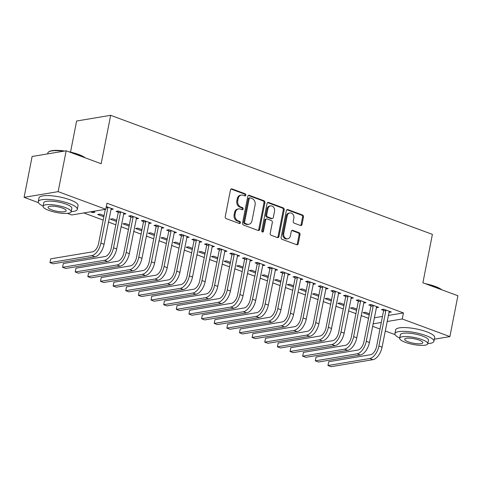 <?xml version="1.0" encoding="UTF-8"?>
<svg xmlns="http://www.w3.org/2000/svg" width="482" height="482" viewBox="0 0 482 482"><rect width="100%" height="100%" fill="white"/><g stroke="black" fill="none" stroke-linecap="round" stroke-linejoin="round"><path stroke-width="0.72" d="M245.856 195.162A1.091 0.886 80.5 0 0 245.193 193.806L232.017 188.926A1.56 1.265 80.5 0 0 230.48 189.95L225.239 216.683A1.56 1.265 80.5 0 0 226.185 218.629L239.367 223.503A1.091 0.886 80.5 0 0 239.777 221.425L238.072 220.798A5.001 4.049 80.5 0 1 235.029 214.574L235.469 212.345A5.001 4.049 80.5 0 1 238.614 208.887A5.001 4.049 80.5 0 1 240.373 209.061L242.078 209.694A1.091 0.886 80.5 0 0 242.482 207.615L240.777 206.983A5.001 4.049 80.5 0 1 237.74 200.765L238.18 198.536A5.001 4.049 80.5 0 1 241.325 195.077A5.001 4.049 80.5 0 1 243.079 195.252L244.784 195.885A1.091 0.886 80.5 0 0 245.856 195.162M244.675 195.843A1.091 0.886 80.5 0 0 244.272 193.957L231.095 189.083A1.56 1.265 80.5 0 0 231.023 189.058M239.259 223.467A1.091 0.886 80.5 0 0 238.855 221.581L237.15 220.949L238.072 220.798M241.97 209.652A1.091 0.886 80.5 0 0 241.566 207.772L239.861 207.14L240.777 206.983M300.479 225.492A1.56 1.265 80.5 0 0 302.009 224.467L303.479 216.966A1.56 1.265 80.5 0 0 302.533 215.02L287.893 209.604A1.56 1.265 80.5 0 0 286.362 210.634L281.12 237.361A1.56 1.265 80.5 0 0 282.066 239.307L296.701 244.723A1.56 1.265 80.5 0 0 298.238 243.699L300.015 234.638A1.56 1.265 80.5 0 0 299.063 232.698L292.797 230.378A1.56 1.265 80.5 0 0 291.267 231.402L290.387 235.897A4.175 3.386 80.5 0 1 287.76 238.789A4.175 3.386 80.5 0 1 283.747 233.439L287.206 215.84A4.175 3.386 80.5 0 1 289.833 212.948A4.175 3.386 80.5 0 1 293.839 218.298L293.261 221.232A1.56 1.265 80.5 0 0 294.213 223.172L300.479 225.492M388.281 315.457L403.434 312.92L106.974 203.211L105.787 209.266L71.74 214.966L67.378 213.351M403.434 312.92L402.247 318.976L449.887 336.605L434.336 339.208M38.44 202.645L24.1 197.337L32.113 156.487L66.161 150.782L101.166 163.735L110.667 115.319L432.396 234.379L422.895 282.795L457.9 295.749L449.887 336.605M66.161 150.782L58.147 191.637L105.787 209.266M264.901 202.687A1.56 1.265 80.5 0 0 263.955 200.747L249.321 195.331A1.56 1.265 80.5 0 0 247.784 196.355L242.542 223.088A1.56 1.265 80.5 0 0 243.488 225.034L258.129 230.45A1.56 1.265 80.5 0 0 259.659 229.42L264.901 202.687L263.985 202.844A1.56 1.265 80.5 0 0 263.033 200.898L248.399 195.481A1.56 1.265 80.5 0 0 248.326 195.457M268.607 202.47L283.241 207.887A1.56 1.265 80.5 0 1 284.193 209.827L278.945 236.56A1.56 1.265 80.5 0 1 277.415 237.584L271.149 235.27A1.56 1.265 80.5 0 1 270.203 233.324L272.33 222.485A1.56 1.265 80.5 0 0 271.378 220.539L267.227 219.003A1.56 1.265 80.5 0 0 265.69 220.027L263.479 231.312A1.091 0.886 80.5 0 1 261.744 230.673L267.076 203.494A1.56 1.265 80.5 0 1 268.607 202.47L267.685 202.621L282.319 208.037L283.241 207.887M110.667 115.319L76.62 121.018L70.523 152.101M376.255 307.685L378.689 307.353L371.11 304.546L368.808 304.931L370.857 305.69M356.801 309.143L352.704 307.624L350.402 308.01L356.572 310.294M350.98 298.334L353.414 297.997L345.835 295.195L343.533 295.574L345.588 296.334M331.526 299.792L327.429 298.274L325.133 298.659L331.297 300.943M325.705 288.977L328.146 288.646L320.56 285.838L318.259 286.224L320.313 286.983M306.251 290.435L302.16 288.923L299.858 289.308L306.028 291.592M300.431 279.626L302.871 279.295L295.285 276.487L292.99 276.873L295.038 277.632M280.976 281.084L276.885 279.566L274.583 279.952L280.753 282.235M275.162 270.275L277.596 269.938L270.016 267.136L267.715 267.516L269.763 268.275M255.707 271.734L251.61 270.215L249.308 270.601L255.478 272.884M249.887 260.919L252.321 260.587L244.742 257.78L242.44 258.165L244.495 258.924M230.432 262.377L226.335 260.864L224.04 261.25L230.203 263.534M224.612 251.568L227.052 251.236L219.467 248.429L217.165 248.814L219.22 249.574M205.157 253.026L201.066 251.508L198.765 251.893L204.934 254.177M199.337 242.217L201.777 241.88L194.192 239.078L191.896 239.464L193.945 240.223M179.882 243.675L175.791 242.157L173.49 242.542L179.659 244.826M174.062 232.86L176.502 232.529L168.923 229.721L166.621 230.107L168.67 230.866M154.614 234.318L150.517 232.806L148.215 233.192L154.385 235.475M148.793 223.509L151.228 223.178L143.648 220.37L141.346 220.756L143.401 221.515M129.339 224.967L125.242 223.449L122.94 223.835L129.11 226.118M123.519 214.159L125.959 213.821L118.373 211.02L116.072 211.405L118.126 212.164M104.064 215.617L99.973 214.098L97.671 214.484L103.841 216.767M374.267 317.807L382.479 316.427M83.82 212.942L103.184 220.111M108.414 222.045L115.819 224.787M121.054 226.721L128.459 229.462M133.689 231.402L141.093 234.138M146.329 236.078L153.728 238.819M158.964 240.753L166.368 243.494M171.598 245.428L179.003 248.17M184.238 250.104L191.637 252.845M196.873 254.779L204.278 257.521M209.507 259.461L216.912 262.196M222.148 264.136L229.553 266.877M234.782 268.811L242.187 271.553M247.423 273.487L254.821 276.228M260.057 278.162L267.462 280.904M272.692 282.838L280.096 285.579M285.332 287.519L292.731 290.254M297.966 292.194L305.371 294.93M310.601 296.87L318.006 299.611M323.241 301.545L330.646 304.287M335.876 306.221L343.28 308.962M348.516 310.896L355.915 313.637M361.151 315.577L368.555 318.313M90.489 211.827L92.616 212.616L92.839 211.459M92.791 211.441L94.918 212.231L92.616 212.616M106.317 206.555L113.318 209.146L111.017 209.531L111.234 208.447M116.704 220.292L112.607 218.774L110.306 219.159L116.475 221.443M136.153 218.834L138.593 218.497L131.008 215.695L128.712 216.081L130.761 216.84M141.973 229.643L137.882 228.131L135.581 228.516L141.75 230.794M161.428 228.185L163.868 227.853L156.282 225.046L153.981 225.431L156.035 226.191M167.248 238.994L163.151 237.481L160.855 237.867L167.025 240.15M186.703 237.542L189.137 237.204L181.557 234.397L179.256 234.782L181.31 235.541M192.523 248.351L188.426 246.832L186.124 247.218L192.294 249.501M211.978 246.892L214.412 246.555L206.832 243.753L204.531 244.139L206.579 244.898M217.798 257.701L213.701 256.189L211.399 256.575L217.569 258.852M237.246 256.243L239.687 255.912L232.107 253.104L229.806 253.49L231.854 254.249M243.067 267.052L238.976 265.54L236.674 265.925L242.844 268.209M262.521 265.6L264.961 265.263L257.376 262.455L255.074 262.841L257.129 263.6M268.341 276.409L264.244 274.891L261.949 275.276L268.119 277.56M287.796 274.951L290.23 274.613L282.651 271.812L280.349 272.197L282.404 272.957M293.616 285.76L289.519 284.247L287.218 284.633L293.387 286.911M313.071 284.302L315.505 283.97L307.926 281.163L305.624 281.548L307.673 282.307M318.891 295.111L314.794 293.598L312.493 293.984L318.662 296.267M338.34 293.659L340.78 293.321L333.201 290.513L330.899 290.899L332.948 291.658M344.16 304.467L340.069 302.949L337.768 303.335L343.937 305.618M363.615 303.009L366.055 302.672L358.469 299.87L356.174 300.256L358.222 301.015M369.435 313.818L365.344 312.306L363.042 312.685L369.212 314.969M388.89 312.36L391.33 312.029L383.744 309.221L381.443 309.607L383.497 310.366M373.08 323.856L381.292 322.482M387.094 321.512L402.247 318.976M395.047 334.61L385.238 330.977M380.003 329.043L372.598 326.302M24.1 197.337L58.147 191.637M123.657 214.207L123.868 213.122M136.292 218.882L136.502 217.798M148.926 223.564L149.143 222.479M161.566 228.239L161.777 227.155M174.201 232.914L174.418 231.83M186.841 237.59L187.052 236.505M199.476 242.265L199.687 241.181M212.11 246.941L212.327 245.856M224.751 251.622L224.961 250.538M237.385 256.297L237.596 255.213M250.025 260.973L250.236 259.888M262.66 265.648L262.871 264.564M275.294 270.324L275.511 269.239M287.935 274.999L288.146 273.915M300.569 279.68L300.78 278.596M313.204 284.356L313.421 283.271M325.844 289.031L326.055 287.947M338.478 293.707L338.695 292.622M351.119 298.382L351.33 297.298M363.753 303.058L363.964 301.973M376.388 307.733L376.605 306.654M389.028 312.414L389.239 311.33M241.325 195.077L240.404 195.228A5.001 4.049 80.5 0 0 237.258 198.686L238.18 198.536M239.861 207.14A5.001 4.049 80.5 0 1 236.825 200.916L237.258 198.686M238.614 208.887L237.692 209.043A5.001 4.049 80.5 0 0 234.547 212.502L235.469 212.345M237.15 220.949A5.001 4.049 80.5 0 1 234.113 214.731L234.547 212.502M258.195 230.474A1.56 1.265 80.5 0 0 258.738 229.577L263.985 202.844M250.272 197.915A1.091 0.886 80.5 0 0 249.2 198.632L244.597 222.1A1.091 0.886 80.5 0 0 245.266 223.455L247.061 224.124A5.001 4.049 80.5 0 0 248.82 224.299A5.001 4.049 80.5 0 0 251.966 220.84L255.111 204.802A5.001 4.049 80.5 0 0 252.074 198.578L250.272 197.915M249.893 197.873L248.971 198.03A1.091 0.886 80.5 0 0 248.284 198.789L249.2 198.632M248.82 224.299L247.899 224.455A5.001 4.049 80.5 0 1 246.139 224.281L244.344 223.612A1.091 0.886 80.5 0 1 243.681 222.25L248.284 198.789M277.487 237.608A1.56 1.265 80.5 0 0 278.03 236.716L283.271 209.983A1.56 1.265 80.5 0 0 282.319 208.037M266.679 218.948L265.757 219.099A1.56 1.265 80.5 0 0 264.775 220.184L262.557 231.468L263.479 231.312M262.304 231.987A1.091 0.886 80.5 0 0 262.557 231.468M274.535 211.23A4.175 3.386 80.5 0 0 270.529 205.886A4.175 3.386 80.5 0 0 267.902 208.778L266.685 214.978A1.56 1.265 80.5 0 0 267.63 216.924L271.788 218.46A1.56 1.265 80.5 0 0 273.318 217.436L274.535 211.23M270.529 205.886L269.607 206.037A4.175 3.386 80.5 0 0 266.98 208.929L267.902 208.778M272.336 218.515L271.42 218.671A1.56 1.265 80.5 0 1 270.866 218.611L266.715 217.075A1.56 1.265 80.5 0 1 265.763 215.129L266.98 208.929M289.833 212.948L288.911 213.104A4.175 3.386 80.5 0 0 286.284 215.996L287.206 215.84M287.76 238.789L286.838 238.939A4.175 3.386 80.5 0 1 282.832 233.595L286.284 215.996M296.773 244.748A1.56 1.265 80.5 0 0 297.316 243.85L299.093 234.794A1.56 1.265 80.5 0 0 298.141 232.848L291.881 230.529A1.56 1.265 80.5 0 0 291.809 230.504M300.545 225.516A1.56 1.265 80.5 0 0 301.087 224.618L302.557 217.117A1.56 1.265 80.5 0 0 301.612 215.177L286.977 209.76A1.56 1.265 80.5 0 0 286.904 209.736M107.787 207.097L107.854 207.634L106.046 207.935M105.293 209.345L98.593 243.512A7.953 4.23 110.3 0 1 92.508 251.845L50.682 258.846L49.941 262.63L91.767 255.629A11.936 6.344 -69.7 0 0 100.895 243.127L107.854 207.634M50.682 258.846L49.941 262.63L53.104 263.799L94.924 256.798A11.936 6.344 -69.7 0 0 104.052 244.296L111.27 208.387M120.428 211.779L120.494 212.309L118.192 212.695L111.228 248.188A7.953 4.23 110.3 0 1 105.142 256.52L63.323 263.527L62.582 267.305L104.401 260.304A11.936 6.344 -69.7 0 0 113.529 247.802L120.494 212.309M63.323 263.527L62.582 267.305L65.739 268.474L107.558 261.473A11.936 6.344 -69.7 0 0 116.686 248.971L123.904 213.062M118.192 212.695L117.988 211.08M133.062 216.454L133.128 216.984L130.827 217.37L123.868 252.863A7.953 4.23 110.3 0 1 117.783 261.196L75.957 268.203L75.216 271.987L117.036 264.98A11.936 6.344 -69.7 0 0 126.164 252.478L133.128 216.984M75.957 268.203L75.216 271.987L78.373 273.155L120.199 266.148A11.936 6.344 -69.7 0 0 129.327 253.646L136.539 217.737M130.827 217.37L130.628 215.755M68.655 151.703A19.413 4.79 11.1 0 1 78.674 154.469A19.413 4.79 11.1 0 1 85.187 157.825M84.537 157.584A19.889 4.91 -168.9 0 0 78.861 154.879A19.889 4.91 -168.9 0 0 70.938 152.547M71.191 211.628A19.889 4.91 -168.9 0 0 77.313 209.357A19.889 4.91 -168.9 0 0 69.3 203.597A19.889 4.91 -168.9 0 0 49.363 199.464A19.889 4.91 -168.9 0 0 38.283 201.699A19.889 4.91 -168.9 0 0 43.091 206.109M77.313 209.357L78.06 205.573A19.889 4.91 -168.9 0 0 70.041 199.819A19.889 4.91 -168.9 0 0 50.104 195.686A19.889 4.91 -168.9 0 0 39.024 197.915L38.283 201.699M43.061 206.248L43.748 202.765A14.321 3.537 11.1 0 1 51.725 201.163A14.321 3.537 11.1 0 1 66.082 204.139A14.321 3.537 11.1 0 1 71.848 208.284L71.167 211.761A14.321 3.537 -168.9 0 0 65.395 207.615A14.321 3.537 -168.9 0 0 51.038 204.645A14.321 3.537 -168.9 0 0 43.061 206.248A14.321 3.537 -168.9 0 0 48.833 210.393A14.321 3.537 -168.9 0 0 63.19 213.369A14.321 3.537 -168.9 0 0 71.167 211.761M62.455 208.11A9.23 2.277 -168.9 0 0 53.201 206.194A9.23 2.277 -168.9 0 0 48.061 207.23A9.23 2.277 -168.9 0 0 51.779 209.899A9.23 2.277 -168.9 0 0 61.033 211.815A9.23 2.277 -168.9 0 0 66.173 210.785A9.23 2.277 -168.9 0 0 62.455 208.11M63.606 151.209A19.889 4.91 -168.9 0 0 48.724 151.872A19.889 4.91 -168.9 0 0 47.839 152.975L47.664 153.879M48.724 151.872L49.26 151.541A19.413 4.79 11.1 0 1 64.727 151.023M425.263 283.675A19.413 4.79 11.1 0 1 435.282 286.441A19.413 4.79 11.1 0 1 441.795 289.79M441.151 289.549A19.889 4.91 -168.9 0 0 435.469 286.844A19.889 4.91 -168.9 0 0 427.546 284.519M427.805 343.594A19.889 4.91 -168.9 0 0 433.921 341.322A19.889 4.91 -168.9 0 0 425.907 335.568A19.889 4.91 -168.9 0 0 405.971 331.435A19.889 4.91 -168.9 0 0 394.891 333.664A19.889 4.91 -168.9 0 0 399.699 338.081M433.921 341.322L434.668 337.539A19.889 4.91 -168.9 0 0 426.648 331.785A19.889 4.91 -168.9 0 0 406.712 327.652A19.889 4.91 -168.9 0 0 395.632 329.881L394.891 333.664M399.668 338.213L400.355 334.737A14.321 3.537 11.1 0 1 408.332 333.128A14.321 3.537 11.1 0 1 422.69 336.105A14.321 3.537 11.1 0 1 428.456 340.25L427.775 343.732A14.321 3.537 -168.9 0 0 422.003 339.587A14.321 3.537 -168.9 0 0 407.645 336.611A14.321 3.537 -168.9 0 0 399.668 338.213A14.321 3.537 -168.9 0 0 405.44 342.359A14.321 3.537 -168.9 0 0 419.798 345.335A14.321 3.537 -168.9 0 0 427.775 343.732M419.063 340.081A9.23 2.277 -168.9 0 0 409.808 338.159A9.23 2.277 -168.9 0 0 404.669 339.195A9.23 2.277 -168.9 0 0 408.387 341.865A9.23 2.277 -168.9 0 0 417.641 343.787A9.23 2.277 -168.9 0 0 422.78 342.75A9.23 2.277 -168.9 0 0 419.063 340.081M145.697 221.13L145.763 221.666L143.467 222.051L136.502 257.539A7.953 4.23 110.3 0 1 130.417 265.877L88.592 272.878L87.851 276.662L129.676 269.655A11.936 6.344 -69.7 0 0 138.804 257.153L145.763 221.666M88.592 272.878L87.851 276.662L91.014 277.831L132.833 270.824A11.936 6.344 -69.7 0 0 141.961 258.322L149.179 222.419M143.467 222.051L143.262 220.437M158.337 225.805L158.403 226.341L156.102 226.727L149.137 262.214A7.953 4.23 110.3 0 1 143.052 270.553L101.232 277.554L100.491 281.337L142.31 274.33A11.936 6.344 -69.7 0 0 151.438 261.828L158.403 226.341M101.232 277.554L100.491 281.337L103.648 282.506L145.474 275.505A11.936 6.344 -69.7 0 0 154.602 262.997L161.813 227.094M156.102 226.727L155.897 225.112M170.971 230.48L171.038 231.017L168.736 231.402L161.777 266.889A7.953 4.23 110.3 0 1 155.692 275.228L113.866 282.229L113.125 286.013L154.951 279.012A11.936 6.344 -69.7 0 0 164.079 266.504L171.038 231.017M113.866 282.229L113.125 286.013L116.283 287.182L158.108 280.181A11.936 6.344 -69.7 0 0 167.236 267.673L174.454 231.77M168.736 231.402L168.537 229.787M183.606 235.156L183.678 235.692L181.377 236.078L174.412 271.565A7.953 4.23 110.3 0 1 168.326 279.903L126.507 286.904L125.76 290.688L167.585 283.687A11.936 6.344 -69.7 0 0 176.713 271.185L183.678 235.692M126.507 286.904L125.76 290.688L128.923 291.857L170.742 284.856A11.936 6.344 -69.7 0 0 179.87 272.354L187.088 236.445M181.377 236.078L181.172 234.463M196.246 239.837L196.313 240.367L194.011 240.753L187.046 276.246A7.953 4.23 110.3 0 1 180.967 284.579L139.141 291.586L138.4 295.364L180.22 288.363A11.936 6.344 -69.7 0 0 189.348 275.861L196.313 240.367M139.141 291.586L138.4 295.364L141.557 296.532L183.383 289.531A11.936 6.344 -69.7 0 0 192.511 277.03L199.723 241.121M194.011 240.753L193.812 239.138M208.881 244.513L208.947 245.043L206.651 245.428L199.687 280.922A7.953 4.23 110.3 0 1 193.601 289.254L151.776 296.261L151.035 300.045L192.86 293.038A11.936 6.344 -69.7 0 0 201.988 280.536L208.947 245.043M151.776 296.261L151.035 300.045L154.198 301.214L196.017 294.207A11.936 6.344 -69.7 0 0 205.145 281.705L212.363 245.796M206.651 245.428L206.447 243.814M221.521 249.188L221.587 249.724L219.286 250.104L212.321 285.597A7.953 4.23 110.3 0 1 206.236 293.93L164.416 300.937L163.675 304.72L205.495 297.713A11.936 6.344 -69.7 0 0 214.623 285.211L221.587 249.724M164.416 300.937L163.675 304.72L166.832 305.889L208.652 298.882A11.936 6.344 -69.7 0 0 217.78 286.38L224.998 250.477M219.286 250.104L219.081 248.495M234.156 253.863L234.222 254.4L231.92 254.785L224.961 290.272A7.953 4.23 110.3 0 1 218.876 298.611L177.051 305.612L176.31 309.396L218.129 302.389A11.936 6.344 -69.7 0 0 227.257 289.887L234.222 254.4M177.051 305.612L176.31 309.396L179.467 310.565L221.292 303.564A11.936 6.344 -69.7 0 0 230.42 291.056L237.638 255.153M231.92 254.785L231.722 253.171M246.79 258.539L246.856 259.075L244.561 259.461L237.596 294.948A7.953 4.23 110.3 0 1 231.511 303.286L189.691 310.288L188.944 314.071L230.77 307.07A11.936 6.344 -69.7 0 0 239.897 294.562L246.856 259.075M189.691 310.288L188.944 314.071L192.107 315.24L233.927 308.239A11.936 6.344 -69.7 0 0 243.055 295.731L250.272 259.828M244.561 259.461L244.356 257.846M259.43 263.214L259.497 263.75L257.195 264.136L250.23 299.623A7.953 4.23 110.3 0 1 244.145 307.962L202.326 314.963L201.584 318.747L243.404 311.746A11.936 6.344 -69.7 0 0 252.532 299.244L259.497 263.75M202.326 314.963L201.584 318.747L204.742 319.915L246.567 312.914A11.936 6.344 -69.7 0 0 255.695 300.413L262.907 264.504M257.195 264.136L256.99 262.521M272.065 267.896L272.131 268.426L269.83 268.811L262.871 304.305A7.953 4.23 110.3 0 1 256.786 312.637L214.96 319.644L214.219 323.422L256.044 316.421A11.936 6.344 -69.7 0 0 265.172 303.919L272.131 268.426M214.96 319.644L214.219 323.422L217.376 324.591L259.202 317.59A11.936 6.344 -69.7 0 0 268.329 305.088L275.547 269.179M269.83 268.811L269.631 267.197M284.705 272.571L284.772 273.101L282.47 273.487L275.505 308.98A7.953 4.23 110.3 0 1 269.42 317.313L227.6 324.32L226.853 328.103L268.679 321.096A11.936 6.344 -69.7 0 0 277.807 308.594L284.772 273.101M227.6 324.32L226.853 328.103L230.016 329.272L271.836 322.265A11.936 6.344 -69.7 0 0 280.964 309.763L288.182 273.854M282.47 273.487L282.265 271.872M297.34 277.246L297.406 277.783L295.105 278.162L288.146 313.655A7.953 4.23 110.3 0 1 282.06 321.988L240.235 328.995L239.494 332.779L281.313 325.772A11.936 6.344 -69.7 0 0 290.441 313.27L297.406 277.783M240.235 328.995L239.494 332.779L242.651 333.948L284.476 326.941A11.936 6.344 -69.7 0 0 293.604 314.439L300.816 278.536M295.105 278.162L294.906 276.554M309.974 281.922L310.04 282.458L307.745 282.844L300.78 318.331A7.953 4.23 110.3 0 1 294.695 326.669L252.869 333.671L252.128 337.454L293.954 330.447A11.936 6.344 -69.7 0 0 303.082 317.945L310.04 282.458M252.869 333.671L252.128 337.454L255.291 338.623L297.111 331.616A11.936 6.344 -69.7 0 0 306.239 319.114L313.457 283.211M307.745 282.844L307.54 281.229M322.615 286.597L322.681 287.133L320.379 287.519L313.414 323.006A7.953 4.23 110.3 0 1 307.329 331.345L265.51 338.346L264.769 342.13L306.588 335.129A11.936 6.344 -69.7 0 0 315.716 322.621L322.681 287.133M265.51 338.346L264.769 342.13L267.926 343.298L309.745 336.297A11.936 6.344 -69.7 0 0 318.873 323.79L326.091 287.887M320.379 287.519L320.175 285.904M335.249 291.273L335.315 291.809L333.014 292.194L326.055 327.682A7.953 4.23 110.3 0 1 319.97 336.02L278.144 343.021L277.403 346.805L319.229 339.804A11.936 6.344 -69.7 0 0 328.35 327.296L335.315 291.809M278.144 343.021L277.403 346.805L280.56 347.974L322.386 340.973A11.936 6.344 -69.7 0 0 331.514 328.471L338.732 292.562M333.014 292.194L332.815 290.58M347.884 295.954L347.956 296.484L345.654 296.87L338.689 332.363A7.953 4.23 110.3 0 1 332.604 340.696L290.785 347.703L290.037 351.48L331.863 344.479A11.936 6.344 -69.7 0 0 340.991 331.978L347.956 296.484M290.785 347.703L290.037 351.48L293.201 352.649L335.02 345.648A11.936 6.344 -69.7 0 0 344.148 333.146L351.366 297.237M345.654 296.87L345.449 295.255M360.524 300.629L360.59 301.16L358.289 301.545L351.324 337.038A7.953 4.23 110.3 0 1 345.239 345.371L303.419 352.378L302.678 356.162L344.497 349.155A11.936 6.344 -69.7 0 0 353.625 336.653L360.59 301.16M303.419 352.378L302.678 356.162L305.835 357.331L347.661 350.324A11.936 6.344 -69.7 0 0 356.788 337.822L364 301.913M358.289 301.545L358.084 299.931M373.158 305.305L373.225 305.841L370.923 306.221L363.964 341.714A7.953 4.23 110.3 0 1 357.879 350.046L316.053 357.054L315.312 360.837L357.138 353.83A11.936 6.344 -69.7 0 0 366.266 341.328L373.225 305.841M316.053 357.054L315.312 360.837L318.475 362.006L360.295 354.999A11.936 6.344 -69.7 0 0 369.423 342.497L376.641 306.594M370.923 306.221L370.724 304.612M385.799 309.98L385.865 310.516L383.564 310.902L376.599 346.389A7.953 4.23 110.3 0 1 370.513 354.728L328.694 361.729L327.953 365.513L369.772 358.506A11.936 6.344 -69.7 0 0 378.9 346.004L385.865 310.516M328.694 361.729L327.953 365.513L331.11 366.682L372.929 359.674A11.936 6.344 -69.7 0 0 382.057 347.173L389.275 311.27M383.564 310.902L383.359 309.287M244.272 193.957L245.193 193.806M238.855 221.581L239.777 221.425M241.566 207.772L242.482 207.615M236.825 200.916L237.74 200.765M234.113 214.731L235.029 214.574M231.095 189.083L232.017 188.926M258.738 229.577L259.659 229.42M248.399 195.481L249.321 195.331M263.033 200.898L263.955 200.747M243.681 222.25L244.597 222.1M244.344 223.612L245.266 223.455M246.139 224.281L247.061 224.124M283.271 209.983L284.193 209.827M278.03 236.716L278.945 236.56M264.775 220.184L265.69 220.027M265.763 215.129L266.685 214.978M266.715 217.075L267.63 216.924M270.866 218.611L271.788 218.46M282.832 233.595L283.747 233.439M291.881 230.529L292.797 230.378M298.141 232.848L299.063 232.698M299.093 234.794L300.015 234.638M297.316 243.85L298.238 243.699M286.977 209.76L287.893 209.604M301.612 215.177L302.533 215.02M302.557 217.117L303.479 216.966M301.087 224.618L302.009 224.467M100.895 243.127L104.052 244.296M91.767 255.629L94.924 256.798M113.529 247.802L116.686 248.971M104.401 260.304L107.558 261.473M126.164 252.478L129.327 253.646M117.036 264.98L120.199 266.148M138.804 257.153L141.961 258.322M129.676 269.655L132.833 270.824M151.438 261.828L154.602 262.997M142.31 274.33L145.474 275.505M164.079 266.504L167.236 267.673M154.951 279.012L158.108 280.181M176.713 271.185L179.87 272.354M167.585 283.687L170.742 284.856M189.348 275.861L192.511 277.03M180.22 288.363L183.383 289.531M201.988 280.536L205.145 281.705M192.86 293.038L196.017 294.207M214.623 285.211L217.78 286.38M205.495 297.713L208.652 298.882M227.257 289.887L230.42 291.056M218.129 302.389L221.292 303.564M239.897 294.562L243.055 295.731M230.77 307.07L233.927 308.239M252.532 299.244L255.695 300.413M243.404 311.746L246.567 312.914M265.172 303.919L268.329 305.088M256.044 316.421L259.202 317.59M277.807 308.594L280.964 309.763M268.679 321.096L271.836 322.265M290.441 313.27L293.604 314.439M281.313 325.772L284.476 326.941M303.082 317.945L306.239 319.114M293.954 330.447L297.111 331.616M315.716 322.621L318.873 323.79M306.588 335.129L309.745 336.297M328.35 327.296L331.514 328.471M319.229 339.804L322.386 340.973M340.991 331.978L344.148 333.146M331.863 344.479L335.02 345.648M353.625 336.653L356.788 337.822M344.497 349.155L347.661 350.324M366.266 341.328L369.423 342.497M357.138 353.83L360.295 354.999M378.9 346.004L382.057 347.173M369.772 358.506L372.929 359.674"/></g></svg>
